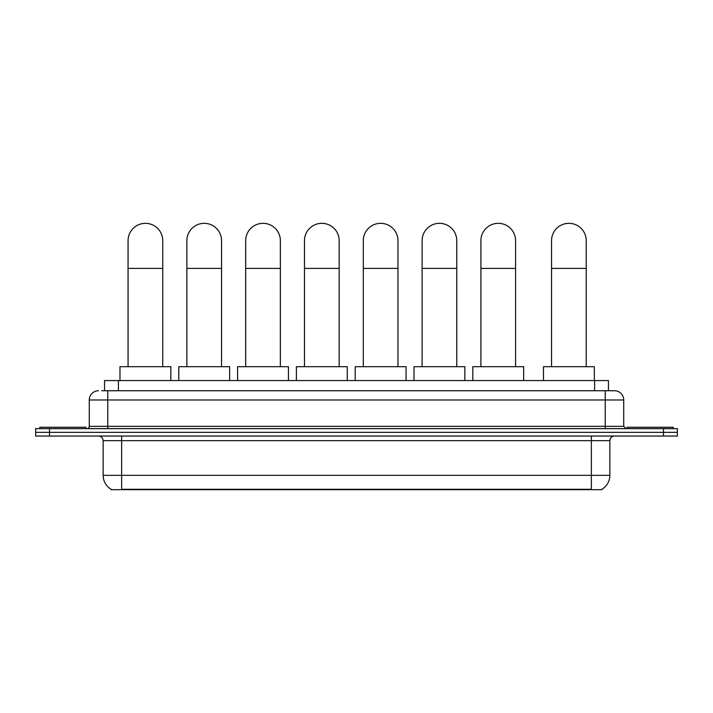 <?xml version="1.0" encoding="UTF-8"?>
<svg xmlns="http://www.w3.org/2000/svg" width="713" height="713" viewBox="0 0 713 713"><rect width="100%" height="100%" fill="white"/><g stroke="black" fill="none" stroke-linecap="round" stroke-linejoin="round"><path stroke-width="1.07" d="M104.544 390.733L104.544 380.564L608.456 380.564L608.456 390.733M601.995 489.216L601.995 489.671L111.005 489.671L111.005 489.216M111.148 489.296A16.185 16.185 0 0 1 103.144 475.339L121.638 475.339L121.638 489.296L591.362 489.296L591.362 475.339L609.856 475.339L609.856 440.67A4.626 4.626 0 0 1 614.472 436.044M103.144 475.339L103.144 440.67C102.877 437.853 101.335 436.32 98.528 436.044M601.852 489.296A16.185 16.185 0 0 0 609.856 475.339M49.518 428.647L677.35 428.647L677.35 432.345L35.65 432.345L35.65 436.044L49.518 436.044L49.518 432.345L35.65 432.345L35.65 428.647L49.518 428.647L49.518 432.345L677.35 432.345L677.35 436.044L49.518 436.044M101.977 390.733L614.472 390.733A9.242 9.242 0 0 1 623.723 399.984L623.723 426.329L626.032 428.647M101.763 390.733L107.77 390.733L107.77 399.984L89.277 399.984L89.277 426.329A2.308 2.308 0 0 1 86.968 428.647M98.528 390.733A9.242 9.242 0 0 0 89.277 399.984M623.723 399.984L605.23 399.984L605.23 390.733L614.472 390.733M86.041 428.647L86.041 427.256L39.812 427.256L39.812 428.647M673.188 428.647L673.188 427.256L626.959 427.256L626.959 428.647M128.064 366.696L128.064 240.664A17.335 17.335 0 0 1 145.407 223.329A17.335 17.335 0 0 1 162.742 240.664A17.335 17.335 0 0 0 145.407 223.329M162.742 366.696L162.742 240.664M170.835 380.564L170.835 366.696L119.98 366.696L119.98 380.564M186.877 366.696L186.877 240.664A17.335 17.335 0 0 1 204.212 223.329A17.335 17.335 0 0 1 221.547 240.664A17.335 17.335 0 0 0 204.212 223.329M221.547 366.696L221.547 240.664M229.639 380.564L229.639 366.696L178.785 366.696L178.785 380.564M245.682 366.696L245.682 240.664A17.335 17.335 0 0 1 263.017 223.329A17.335 17.335 0 0 1 280.352 240.664A17.335 17.335 0 0 0 263.017 223.329M280.352 366.696L280.352 240.664M288.444 380.564L288.444 366.696L237.589 366.696L237.589 380.564M304.487 366.696L304.487 240.664A17.335 17.335 0 0 1 321.83 223.329A17.335 17.335 0 0 1 339.165 240.664A17.335 17.335 0 0 0 321.83 223.329M339.165 366.696L339.165 240.664M347.258 380.564L347.258 366.696L296.394 366.696L296.394 380.564M363.3 366.696L363.3 240.664A17.335 17.335 0 0 1 380.635 223.329A17.335 17.335 0 0 1 397.97 240.664A17.335 17.335 0 0 0 380.635 223.329M397.97 366.696L397.97 240.664M406.062 380.564L406.062 366.696L355.208 366.696L355.208 380.564M422.105 366.696L422.105 240.664A17.335 17.335 0 0 1 439.44 223.329A17.335 17.335 0 0 1 456.775 240.664A17.335 17.335 0 0 0 439.44 223.329M456.775 366.696L456.775 240.664M464.867 380.564L464.867 366.696L414.012 366.696L414.012 380.564M480.91 366.696L480.91 240.664A17.335 17.335 0 0 1 498.244 223.329A17.335 17.335 0 0 1 515.588 240.664A17.335 17.335 0 0 0 498.244 223.329M515.588 366.696L515.588 240.664M523.672 380.564L523.672 366.696L472.817 366.696L472.817 380.564M551.55 366.696L551.55 240.664A17.335 17.335 0 0 1 568.894 223.329A17.335 17.335 0 0 1 586.229 240.664A17.335 17.335 0 0 0 568.894 223.329M586.229 366.696L586.229 240.664M594.321 380.564L594.321 366.696L543.466 366.696L543.466 380.564M589.508 489.671L589.508 489.216M123.492 489.671L123.492 489.216M118.411 390.733L118.411 380.564M594.589 390.733L594.589 380.564M591.362 436.044L591.362 440.67L103.144 440.67M609.856 440.67L591.362 440.67L591.362 475.339L121.638 475.339L121.638 436.044M663.482 436.044L663.482 428.647M107.77 428.647L107.77 426.329L623.723 426.329M89.277 426.329L107.77 426.329L107.77 399.984L605.23 399.984L605.23 428.647M128.064 268.409L162.742 268.409M186.877 268.409L221.547 268.409M245.682 268.409L280.352 268.409M304.487 268.409L339.165 268.409M363.3 268.409L397.97 268.409M422.105 268.409L456.775 268.409M480.91 268.409L515.588 268.409M551.55 268.409L586.229 268.409"/></g></svg>
